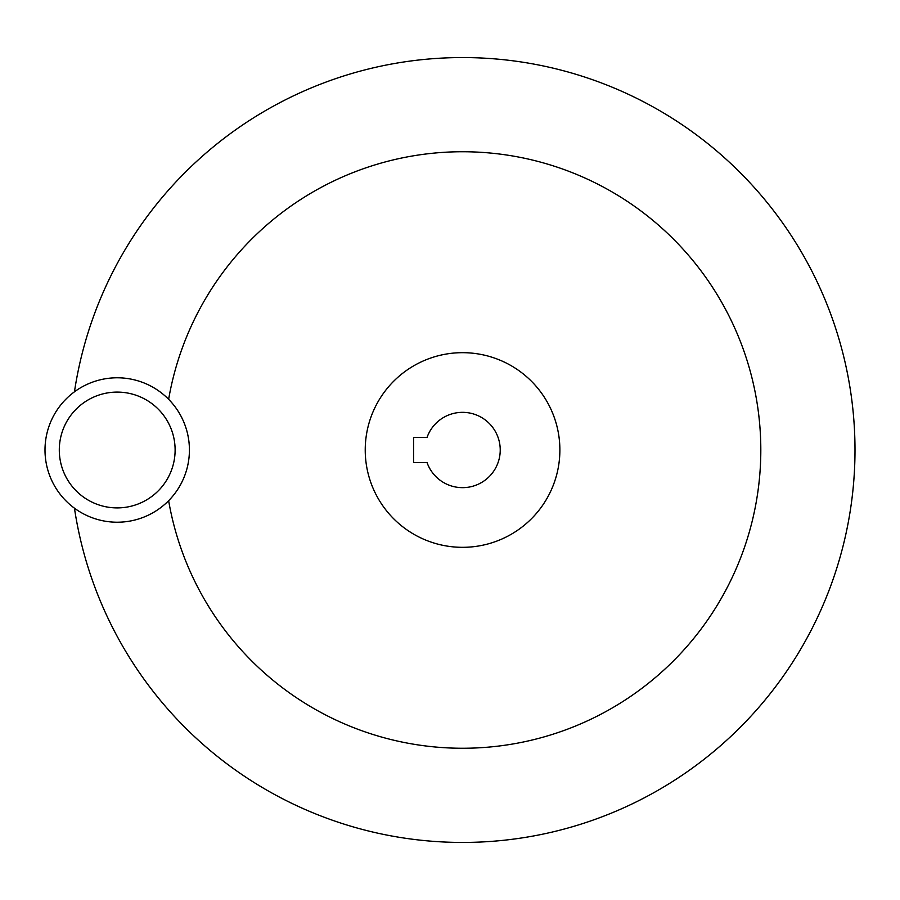 <?xml version="1.0" encoding="UTF-8"?>
<svg xmlns="http://www.w3.org/2000/svg" width="900" height="900" viewBox="0 0 900 900"><rect width="100%" height="100%" fill="white"/><g stroke="black" fill="none" stroke-linecap="round" stroke-linejoin="round"><path stroke-width="1.35" d="M74.453 391.804A392.445 392.445 0 0 1 491.738 58.646A392.445 392.445 0 0 1 855 450A392.445 392.445 0 0 1 491.738 841.354A392.445 392.445 0 0 1 74.453 508.196M168.638 399.319A298.26 298.26 0 0 1 487.991 152.831A298.26 298.26 0 0 1 760.815 450A298.26 298.26 0 0 1 487.991 747.169A298.26 298.26 0 0 1 168.638 500.681M365.231 450A97.324 97.324 0 0 1 462.555 352.676A97.324 97.324 0 0 1 559.879 450A97.324 97.324 0 0 1 462.555 547.324A97.324 97.324 0 0 1 365.231 450M500.231 450A37.676 37.676 0 0 1 427.039 462.555L413.584 462.555L413.584 437.445L427.039 437.445A37.676 37.676 0 0 1 500.231 450M45 450A72.214 72.214 0 0 0 117.214 522.214A72.214 72.214 0 0 0 189.416 450A72.214 72.214 0 0 0 117.214 377.786A72.214 72.214 0 0 0 45 450A72.214 72.214 0 0 1 117.214 377.786A72.214 72.214 0 0 1 189.416 450M175.118 450A57.904 57.904 0 0 0 117.214 392.096A57.904 57.904 0 0 0 59.299 450A57.904 57.904 0 0 0 117.214 507.904A57.904 57.904 0 0 0 175.118 450"/></g></svg>
